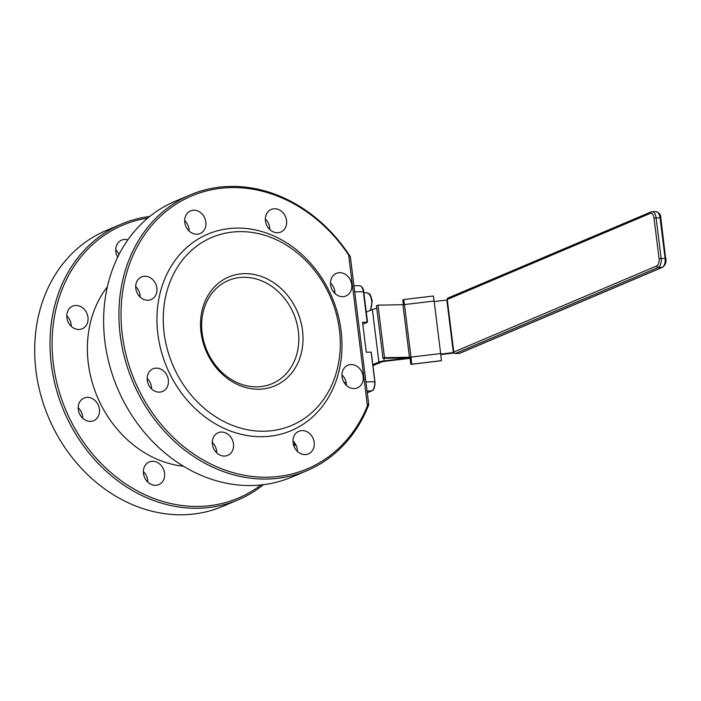 <?xml version="1.0" encoding="UTF-8"?>
<svg xmlns="http://www.w3.org/2000/svg" width="701" height="701" viewBox="0 0 701 701"><rect width="100%" height="100%" fill="white"/><g stroke="black" fill="none" stroke-linecap="round" stroke-linejoin="round"><path stroke-width="1.05" d="M243.422 277.298A56.054 47.116 -113 0 1 296.602 322.311A56.054 47.116 -113 0 1 272.128 383.684A56.054 47.116 -113 0 1 257.065 386.856A56.054 47.116 -113 0 1 203.886 341.843A56.054 47.116 -113 0 1 228.36 280.479A56.054 47.116 -113 0 1 243.422 277.298M258.976 389.204A59.121 49.701 67 0 0 292.115 301.737A59.121 49.701 67 0 0 204.236 303.34A59.121 49.701 67 0 0 258.976 389.204M239.348 231.628A102.118 85.837 -113 0 1 333.886 379.942A102.118 85.837 -113 0 1 182.094 382.72A102.118 85.837 -113 0 1 239.348 231.628M371.162 352.296L374.851 381.914M370.89 352.147L366.272 352.226L362.54 322.215L367.526 322.197L362.794 324.248M346.189 382.781A3.076 1.972 28.9 0 0 344.673 382.483L344.068 382.492M341.965 375.648L342.684 375.64M348.642 254.98L350.342 256.732L368.77 404.714C368.481 403.837 368.034 404.223 367.429 405.853A148.191 124.568 -113 0 1 180.665 444.092A148.191 124.568 -113 0 1 153.221 223.733A148.191 124.568 -113 0 1 348.642 254.98L367.429 405.853M121.326 224.118L106.009 230.611A149.725 125.856 67 0 0 48.606 417.594A149.725 125.856 67 0 0 222.927 506.297L238.244 499.804A149.725 125.856 -113 0 1 63.922 411.101A149.725 125.856 -113 0 1 121.326 224.118A149.725 125.856 -113 0 1 149.716 216.486M295.463 444.031A149.725 125.856 -113 0 1 294.148 446.651M263.462 484.698A149.725 125.856 -113 0 1 238.244 499.804M71.222 326.289A12.285 10.322 67 0 0 66.779 315.8M82.665 418.173A12.285 10.322 67 0 0 78.223 407.693M147.815 482.104A12.285 10.322 67 0 0 143.372 471.624M119.03 254.533A12.285 10.322 67 0 0 115.744 249.784M350.334 256.689A149.725 125.856 67 0 0 190.251 194.887A149.725 125.856 67 0 0 132.848 381.87A149.725 125.856 67 0 0 307.169 470.573A149.725 125.856 67 0 0 368.77 404.714M307.169 470.573L291.853 477.066A149.725 125.856 -113 0 1 117.531 388.363A149.725 125.856 -113 0 1 174.935 201.38L190.251 194.887M189.112 231.041A12.285 10.322 67 0 0 184.67 220.552M269.806 229.56A12.285 10.322 67 0 0 265.364 219.08M334.955 293.491A12.285 10.322 67 0 0 330.513 283.011M346.399 385.384A12.285 10.322 67 0 0 341.957 374.895M297.434 451.4A12.285 10.322 67 0 0 292.992 440.911M216.749 452.872A12.285 10.322 67 0 0 212.298 442.392M151.591 388.941A12.285 10.322 67 0 0 147.149 378.461M140.147 297.058A12.285 10.322 67 0 0 135.705 286.569M147.78 218.081A148.191 124.568 67 0 0 65.876 410.269A148.191 124.568 67 0 0 260.974 484.978M293.719 445.512A148.191 124.568 67 0 0 294.902 443.146M75.927 305.47A12.285 10.322 67 0 0 72.624 306.162A12.285 10.322 67 0 0 67.918 321.505A12.285 10.322 67 0 0 82.219 328.787A12.285 10.322 67 0 0 87.581 315.336A12.285 10.322 67 0 0 75.927 305.47M87.371 397.353A12.285 10.322 67 0 0 84.076 398.054A12.285 10.322 67 0 0 79.362 413.397A12.285 10.322 67 0 0 93.662 420.67A12.285 10.322 67 0 0 99.025 407.22A12.285 10.322 67 0 0 87.371 397.353M152.529 461.284A12.285 10.322 67 0 0 149.225 461.985A12.285 10.322 67 0 0 144.511 477.328A12.285 10.322 67 0 0 158.82 484.601A12.285 10.322 67 0 0 164.183 471.151A12.285 10.322 67 0 0 152.529 461.284M127.88 239.865A12.285 10.322 67 0 0 124.892 239.453A12.285 10.322 67 0 0 121.588 240.145A12.285 10.322 67 0 0 117.715 257.153M107.376 286.823A107.498 90.359 67 0 0 97.369 396.915A107.498 90.359 67 0 0 183.469 466.244M236.482 228.105A106.727 89.71 67 0 0 176.652 386.006A106.727 89.71 67 0 0 335.297 383.105A106.727 89.71 67 0 0 236.482 228.105M144.853 276.238A12.285 10.322 67 0 0 141.549 276.93A12.285 10.322 67 0 0 136.844 292.273A12.285 10.322 67 0 0 151.144 299.555A12.285 10.322 67 0 0 156.507 286.104A12.285 10.322 67 0 0 144.853 276.238M156.297 368.121A12.285 10.322 67 0 0 153.002 368.822A12.285 10.322 67 0 0 148.288 384.166A12.285 10.322 67 0 0 162.588 391.438A12.285 10.322 67 0 0 167.96 377.988A12.285 10.322 67 0 0 156.297 368.121M221.455 432.053A12.285 10.322 67 0 0 218.151 432.754A12.285 10.322 67 0 0 213.437 448.097A12.285 10.322 67 0 0 227.746 455.37A12.285 10.322 67 0 0 233.109 441.919A12.285 10.322 67 0 0 221.455 432.053M302.14 430.58A12.285 10.322 67 0 0 298.845 431.273A12.285 10.322 67 0 0 294.131 446.616A12.285 10.322 67 0 0 308.44 453.897A12.285 10.322 67 0 0 313.803 440.447A12.285 10.322 67 0 0 302.14 430.58M351.113 364.564A12.285 10.322 67 0 0 347.81 365.256A12.285 10.322 67 0 0 343.096 380.599A12.285 10.322 67 0 0 357.405 387.872A12.285 10.322 67 0 0 362.767 374.422A12.285 10.322 67 0 0 351.113 364.564M339.661 272.671A12.285 10.322 67 0 0 336.366 273.364A12.285 10.322 67 0 0 331.652 288.707A12.285 10.322 67 0 0 345.952 295.988A12.285 10.322 67 0 0 351.315 282.538A12.285 10.322 67 0 0 339.661 272.671M274.512 208.74A12.285 10.322 67 0 0 271.208 209.433A12.285 10.322 67 0 0 266.503 224.776A12.285 10.322 67 0 0 280.803 232.057A12.285 10.322 67 0 0 286.166 218.607A12.285 10.322 67 0 0 274.512 208.74M193.818 210.212A12.285 10.322 67 0 0 190.523 210.913A12.285 10.322 67 0 0 185.809 226.257A12.285 10.322 67 0 0 200.109 233.529A12.285 10.322 67 0 0 205.472 220.079A12.285 10.322 67 0 0 193.818 210.212M447.965 298.048A1.533 1.288 67 0 0 447.247 299.485L650.195 213.411A1.533 1.288 -113 0 1 650.914 211.974L447.965 298.048M650.195 213.411A6.143 3.155 89 0 1 654.007 218.116L659.054 258.634A6.143 3.155 89 0 1 656.741 265.942L453.792 352.016A1.533 1.288 67 0 0 455.291 353.488L658.248 267.414A7.676 3.943 -91 0 0 661.139 258.292L656.092 217.766A7.676 3.943 -91 0 0 652.123 211.72L650.914 211.974M453.792 352.016L447.247 299.485M459.243 353.418A1.533 1.288 67 0 0 459.663 353.33L662.611 267.256A1.533 1.288 -113 0 1 662.2 267.344L459.243 353.418L455.291 353.488M440.789 354.61L453.363 353.094A6.143 1.069 172.9 0 0 454.23 352.98M453.363 353.094L453.372 352.559A3.076 0.535 172.9 0 0 453.915 352.48M434.182 301.553L446.835 300.028A3.076 0.535 172.9 0 0 447.308 299.967M372.941 365.65L381.554 361.996A3.076 0.535 -7.1 0 1 384.192 361.409L411.049 358.185M384.525 357.685L409.463 357.23L402.926 304.698L377.979 305.154L384.525 357.685L382.991 358.334L407.938 357.878A6.143 1.069 172.9 0 0 410.979 357.65L384.201 360.875A6.143 1.069 172.9 0 0 378.917 362.049L372.371 309.527A6.143 1.069 -7.1 0 1 376.779 308.466M446.835 300.028L453.372 352.559L440.719 354.075M372.371 309.527L366.272 312.111M372.818 364.634L378.917 362.049M402.926 304.698A3.076 0.535 172.9 0 0 404.451 304.584L410.988 357.116L411.347 361.19L410.532 361.287L411.347 361.19L411.724 364.196L410.9 364.292L410.146 358.824L411.11 358.71M407.938 357.878L409.463 357.23A3.076 0.535 172.9 0 0 410.988 357.116L411.724 364.196L441.376 360.726L410.891 364.389L441.385 360.629L440.657 353.549L410.988 357.116M377.979 305.154L376.446 305.802L382.991 358.334M403.417 304.681L402.865 299.765L403.68 299.66L404.056 302.666L403.241 302.762L404.065 302.613L404.372 304.602M403.68 299.66L404.451 304.584L434.112 301.018L440.657 353.549M410.006 358.307L410.891 364.389M410.085 358.299L410.146 358.824M402.865 299.765L403.338 304.681M403.697 299.564L433.367 295.997L434.112 301.018M367.061 390.974L371.688 390.895L367.289 392.762L371.889 390.851A0.771 0.648 67 0 0 372.135 390.641M365.931 381.922L374.579 381.765A7.676 3.943 89 0 1 371.688 390.895A0.771 0.648 67 0 0 371.889 390.851C373.992 390.01 375.017 387.005 374.956 381.835L371.267 352.209M367.526 322.197L363.74 291.791C363.46 288.339 362.014 286.297 359.394 285.666A7.676 3.943 89 0 1 363.363 291.721L363.635 291.87M354.724 291.879L363.363 291.721L367.149 322.127M334.018 292.51L334.903 292.133M344.673 382.483A46.073 23.641 89 0 1 344.384 382.991M654.007 218.116L660.044 217.696L665.091 258.213A7.676 3.943 89 0 1 662.2 267.344L658.248 267.414A1.533 1.288 67 0 1 656.741 265.942M659.054 258.634L665.854 258.354C666.528 262.095 665.451 265.066 662.611 267.256M665.643 258.52L660.806 217.836L660.044 217.696A7.676 3.943 89 0 0 656.075 211.641C659.308 212.701 660.885 214.76 660.806 217.836L660.596 217.993M383.885 358.316L384.192 361.409M370.54 310.298L372.222 300.747C369.637 291.809 369.953 294.473 366.457 292.764A9.98 5.126 89 0 1 371.618 300.633A9.98 5.126 89 0 1 369.935 310.561M333.667 292.089L334.85 291.59M353.961 285.771L359.394 285.666M656.075 211.641L652.123 211.72M366.457 292.764L363.872 292.816"/></g></svg>
